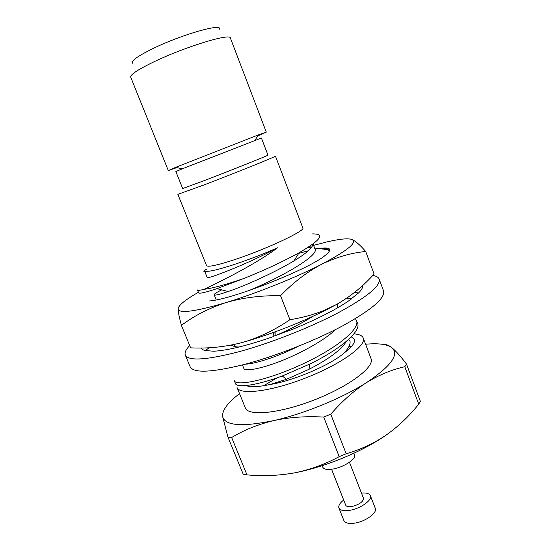 <?xml version="1.0" encoding="UTF-8"?>
<svg xmlns="http://www.w3.org/2000/svg" width="551" height="551" viewBox="0 0 551 551"><rect width="100%" height="100%" fill="white"/><g stroke="black" fill="none" stroke-linecap="round" stroke-linejoin="round"><path stroke-width="0.83" d="M328.995 251.869C329.298 249.362 326.64 248.164 321.026 248.281L325.083 248.501M313.602 245.381L326.206 242.089C339.058 239.058 347.55 238.156 351.69 239.403C355.257 240.801 359.934 244.83 365.706 251.49L374.074 274.019C363.35 286.086 350.884 296.218 336.675 304.407L323.334 311.356C299.083 323.189 274.04 333.004 248.212 340.8L242.144 342.543C225.159 346.958 207.989 348.728 190.639 347.846L181.396 325.379C179.227 317.176 178.118 311.652 178.063 308.815L178.669 306.99M365.706 251.49C350.939 252.909 336.179 257.2 321.433 264.37C307.024 271.946 293.394 282.394 280.555 295.729C261.195 295.357 243.039 297.63 226.096 302.554C209.346 307.975 194.441 315.578 181.396 325.379M336.675 304.407L323.733 310.571C313.099 314.8 301.824 317.844 289.929 319.711L280.555 295.729M289.929 319.711C276.609 328.789 262.662 335.8 248.074 340.745L242.144 342.543M198.408 292.285C185.336 299.744 178.558 305.254 178.063 308.815C178.682 313.829 194.696 311.742 226.096 302.554C256.098 293.49 295.694 277.608 321.433 264.37C347.922 250.395 358.005 242.075 351.69 239.403M321.026 248.281C331.316 247.13 332.508 249.658 324.615 255.878C307.444 269.832 231.654 299.53 209.573 300.956M297.237 253.777L308.374 250.739M358.687 292.843L354.135 292.746M372.752 275.438C376.299 276.023 378.441 277.236 379.171 279.088L383.544 290.887C385.459 297.919 372.111 309.428 343.507 325.4C315.427 340.539 275.789 356.16 244.575 364.383C211.577 372.593 193.422 373.358 190.116 366.69L185.315 355.064C184.42 352.661 185.887 349.492 189.702 345.56M351.242 298.8L358.839 292.698C361.745 289.674 363.047 287.236 362.73 285.397M273.158 336.413L292.278 329.436C318.223 318.781 337.908 308.643 351.324 299.021M205.716 350.56L213.671 351.228C227.446 350.505 247.303 345.642 273.248 336.64M201.377 347.977L201.39 348.005C201.921 349.306 203.388 350.229 205.805 350.773M379.171 279.088C380.913 285.666 367.393 296.817 338.61 312.541C310.365 327.459 270.617 343.121 239.43 351.607C206.467 360.113 188.428 361.263 185.315 355.064M209.173 347.729L205.592 350.374M273.923 332.301L273.069 336.206M275.114 331.867L275.142 335.773M346.593 298.291L351.201 298.573M337.178 304.131L337.708 307.754M354.754 292.25L356.277 292.113M237.364 347.419L230.649 345.208M353.894 453.232L354.527 454.864C356.593 458.707 344.12 467.09 333.3 468.97C327.411 469.982 323.919 469.418 322.824 467.289L322.183 465.664M347.874 297.409L348.198 298.387M314.614 248.04L328.279 249.734M216.963 288.628L243.528 278.599C225.717 284.688 212.562 288.263 204.049 289.323C199.855 290.391 197.657 290.597 197.458 289.95L198.594 292.746C199.042 293.938 205.165 292.56 216.963 288.628L228.114 291.513C219.146 294.599 214.497 295.701 214.167 294.813C213.912 294.103 216.447 292.457 221.778 289.867M243.528 278.599C264.287 270.334 282.815 261.711 299.103 252.744C321.013 239.919 325.427 233.652 312.369 233.934M312.954 244.031C312.665 247.785 306.301 253.419 293.876 260.933C275.176 272.304 243.893 286.362 228.114 291.513M298.043 346.427C287.78 351.497 278.283 355.498 269.549 358.439C258.577 362.145 250.54 364.046 245.443 364.156M355.443 318.63L357.627 323.168C361.187 331.468 340.594 349.038 309.71 364.094L282.291 375.989C256.945 385.418 236.42 388.248 235.387 383.406M346.51 341.283C341.041 349.954 328.554 359.286 309.042 369.287L286.506 379.274L270.272 384.467C258.515 386.96 250.436 387.325 246.042 385.576M309.125 246.71L311.756 247.068M313.058 243.955L315.027 249.128C319.174 255.423 281.32 277.367 248.136 290.866M312.644 316.446C301.583 323.382 289.11 329.815 275.224 335.752M239.533 346.896C236.682 347.151 235.105 346.855 234.802 346L234.196 344.499M335.414 329.622C325.586 339.437 302.678 352.371 281.237 360.926C261.002 368.812 244.699 371.801 243.845 368.433L242.433 364.941M349.747 340.311C350.953 343.445 349.065 347.695 344.086 353.053C330.559 364.976 293.366 380.851 270.272 384.467M307.782 247.585L311.219 247.785M356.593 320.427C360.099 329.539 335.511 348.99 300.756 364.907C266.546 380.583 236.152 386.458 234.292 380.7L235.394 383.413M351.207 336.943C357.31 339.395 354.934 344.768 344.086 353.053M363.247 338.025L371.037 358.625C374.845 366.856 349.458 386.217 314.662 399.799C279.901 413.477 248.122 416.515 245.326 407.892L237.047 387.484C239.533 395.363 271.14 391.561 306.053 377.828C341 364.183 366.773 345.498 363.247 338.025C362.303 335.738 359.445 334.361 354.679 333.899M263.681 385.728L277.001 377.883M206.708 269.046C202.589 271.533 202.94 272.277 207.761 271.285C216.963 270.968 251.187 259.542 277.552 247.778C254.466 265.065 218.747 282.229 204.049 289.323M206.535 265.616C207.755 267.276 216.681 265.437 233.293 260.079C264.921 249.851 306.074 230.559 302.83 227.88L275.445 156.112C277.628 155.905 234.988 173.145 203.539 185.108L177.863 194.351L206.535 265.616M384.577 344.664C386.382 344.327 388.806 345.332 391.844 347.674C395.797 350.891 400.687 356.366 406.514 364.101L420.344 401.314L418.732 404.179L404.792 366.725C391.789 369.631 378.964 374.962 366.319 382.718C353.749 390.859 341.902 401.355 330.772 414.2L346.193 453.762C360.609 449.595 373.957 443.348 386.237 435.042C398.407 426.371 409.241 416.088 418.732 404.179M231.64 437.528L246.979 474.866C262.91 476.346 278.785 475.678 294.599 472.848C310.11 469.721 324.98 464.321 339.209 456.648L323.719 417.086C305.929 416.053 289.234 417.231 273.633 420.613C258.013 424.394 244.01 430.028 231.64 437.528L227.935 437.101L222.632 416.611C225.001 425.744 242.006 427.08 273.633 420.613C303.753 413.939 342.192 398.187 366.319 382.718C391.058 366.181 399.565 354.5 391.844 347.674C387.064 344.196 378.317 343.046 365.595 344.237M246.979 474.866L243.198 474.191L227.935 437.101M346.193 453.762L339.209 456.648M323.719 417.086L330.772 414.2M404.792 366.725L406.514 364.101M351.869 346.193L348.804 346.786M239.54 393.641C227.618 402.781 221.984 410.44 222.632 416.611M182.395 168.785L261.415 138.019L267.965 155.113C269.756 154.845 232.577 169.763 205.192 180.26L182.677 188.538L175.865 171.547L182.395 168.785L175.569 167.373L168.303 170.576L176.781 167.621M258.082 135.76L266.305 132.164L258.798 134.754L175.569 167.373M266.305 132.164L230.394 38.04C230.773 32.922 185.618 46.615 154.5 61.54C138.184 69.398 130.25 74.592 130.697 77.106L168.303 170.576M219.553 29.148C222.514 22.942 181.479 34.603 153.006 48.543C137.495 56.195 130.697 61.085 132.612 63.22M386.237 435.042C362.778 451.476 324.794 467.186 294.599 472.848M207.761 271.285L204.869 271.753L207.204 277.532C206.37 279.584 245.367 265.217 277.552 247.778M349.444 462.248L363.488 498.269C363.267 501.809 359.369 504.571 351.786 506.541C348.446 507.037 346.427 506.596 345.739 505.226L331.571 469.252M361.463 493.076C366.367 492.642 369.335 493.51 370.375 495.673C372.634 500.026 360.423 508.752 349.582 510.343C343.679 511.19 340.125 510.412 338.92 507.994C338.218 505.701 339.809 503.049 343.693 500.039M370.375 495.673L375.279 508.291C377.593 512.802 365.458 521.632 354.617 523.133C348.707 523.932 345.14 523.085 343.9 520.585L338.92 507.994M323.334 311.356L323.74 310.571M274.921 331.936L275.107 335.786M348.012 297.726L348.26 298.394M299.103 252.744L293.876 260.933M267.51 357.565L269.549 358.439M309.71 364.094L309.042 369.287M282.291 375.989L286.506 379.274M214.167 294.813L216.219 299.902M254.755 140.429L258.798 134.754"/></g></svg>
